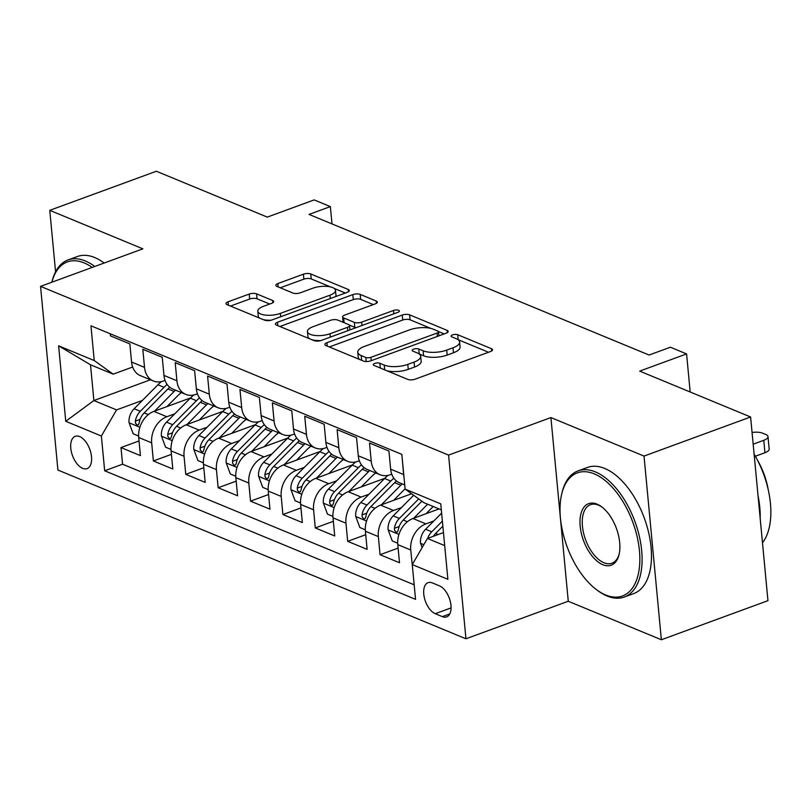 <?xml version="1.0" encoding="UTF-8"?>
<svg xmlns="http://www.w3.org/2000/svg" width="811" height="811" viewBox="0 0 811 811"><rect width="100%" height="100%" fill="white"/><g stroke="black" fill="none" stroke-linecap="round" stroke-linejoin="round"><path stroke-width="1.22" d="M374.702 363.429A3.69 1.379 -5.4 0 0 373.253 364.697A3.69 1.379 -5.4 0 0 374.003 365.426L407.771 379.396A5.271 1.967 -5.4 0 0 415.141 379.173L490.462 351.548A5.271 1.967 -5.4 0 0 492.541 349.734A5.271 1.967 -5.4 0 0 491.476 348.7L457.698 334.73A3.69 1.379 -5.4 0 0 452.548 334.882A3.69 1.379 -5.4 0 0 451.088 336.149A3.69 1.379 -5.4 0 0 451.839 336.879L456.208 338.684A16.879 6.295 -5.4 0 1 459.624 342.009A16.879 6.295 -5.4 0 1 452.994 347.807L446.709 350.109A16.879 6.295 -5.4 0 1 423.149 350.808L418.78 349.004A3.69 1.379 -5.4 0 0 413.62 349.156A3.69 1.379 -5.4 0 0 412.17 350.423A3.69 1.379 -5.4 0 0 412.921 351.153L417.29 352.957A16.879 6.295 -5.4 0 1 420.706 356.282A16.879 6.295 -5.4 0 1 414.076 362.081L407.791 364.382A16.879 6.295 -5.4 0 1 384.232 365.082L379.862 363.277A3.69 1.379 -5.4 0 0 374.702 363.429M82.651 468.352A17.193 9.195 -110.1 0 0 87.071 468.606A17.193 9.195 -110.1 0 0 90.903 453.035A17.193 9.195 -110.1 0 0 79.64 436.571A17.193 9.195 -110.1 0 0 75.22 436.318A17.193 9.195 -110.1 0 0 71.388 451.889A17.193 9.195 -110.1 0 0 82.651 468.352M256.57 293.846A5.271 1.967 -5.4 0 0 249.21 294.058L228.073 301.814A5.271 1.967 -5.4 0 0 225.995 303.628A5.271 1.967 -5.4 0 0 227.07 304.662L264.579 320.173A5.271 1.967 -5.4 0 0 271.938 319.95L347.27 292.325A5.271 1.967 -5.4 0 0 349.338 290.51A5.271 1.967 -5.4 0 0 348.274 289.476L310.765 273.966A5.271 1.967 -5.4 0 0 303.395 274.189L277.869 283.546A5.271 1.967 -5.4 0 0 275.801 285.36A5.271 1.967 -5.4 0 0 276.865 286.395L292.923 293.035A5.271 1.967 -5.4 0 0 300.283 292.812L312.945 288.169A14.111 5.261 -5.4 0 1 327.472 286.425A14.111 5.261 -5.4 0 1 335.49 290.358A14.111 5.261 -5.4 0 1 329.945 295.204L280.353 313.391A14.111 5.261 -5.4 0 1 265.826 315.144A14.111 5.261 -5.4 0 1 257.807 311.201A14.111 5.261 -5.4 0 1 263.352 306.365L271.614 303.334A5.271 1.967 -5.4 0 0 273.692 301.52A5.271 1.967 -5.4 0 0 272.618 300.475L256.57 293.846L257.036 298.803A5.271 1.967 -5.4 0 0 249.676 299.026L230.466 306.071M644.015 456.076L550.912 417.574L568.268 601.255L661.37 639.757L644.015 456.076L750.601 416.986L639.686 371.114L686.582 353.92L670.393 347.22L649.074 355.036L309.042 214.418L330.361 206.602L314.171 199.911L267.265 217.105L156.351 171.243L49.765 210.333L55.574 271.786M550.912 417.574L448.584 455.103L40.55 286.364L142.868 248.835L49.765 210.333M326.934 342.698A5.271 1.967 -5.4 0 0 324.856 344.503A5.271 1.967 -5.4 0 0 325.921 345.547L363.429 361.057A5.271 1.967 -5.4 0 0 370.799 360.834L446.121 333.209A5.271 1.967 -5.4 0 0 448.199 331.395A5.271 1.967 -5.4 0 0 447.125 330.361L409.616 314.85A5.271 1.967 -5.4 0 0 402.256 315.063L326.934 342.698L327.249 346.094M313.999 340.61L276.5 325.099A5.271 1.967 -5.4 0 1 275.426 324.065A5.271 1.967 -5.4 0 1 277.504 322.251L352.826 294.626A5.271 1.967 -5.4 0 1 360.196 294.403L376.243 301.043A5.271 1.967 -5.4 0 1 377.308 302.087A5.271 1.967 -5.4 0 1 375.24 303.892L344.685 315.094A5.271 1.967 -5.4 0 0 342.617 316.908A5.271 1.967 -5.4 0 0 343.682 317.953L354.336 322.352A5.271 1.967 -5.4 0 0 361.696 322.129L393.497 310.471A3.69 1.379 -5.4 0 1 397.299 310.005A3.69 1.379 -5.4 0 1 399.397 311.039A3.69 1.379 -5.4 0 1 397.948 312.306L321.369 340.397A5.271 1.967 -5.4 0 1 313.999 340.61M750.601 416.986L767.956 600.667L661.37 639.757M139.036 440.951L120.991 447.571L140.425 455.61L138.711 437.494L151.667 442.847A21.502 16.301 -67.5 0 1 166.843 416.732L174.76 413.823M171.425 454.353L153.38 460.962L172.804 469.001L171.091 450.886L184.046 456.238A21.502 16.301 -67.5 0 1 199.222 430.124L207.15 427.225M203.804 467.744L185.76 474.354L205.193 482.393L203.48 464.277L216.436 469.63A21.502 16.301 -67.5 0 1 231.611 443.516L239.529 440.616M236.194 481.136L218.149 487.746L237.572 495.785L235.859 477.669L248.815 483.021A21.502 16.301 -67.5 0 1 263.991 456.907L271.918 454.008M268.573 494.528L250.528 501.147L269.962 509.176L268.248 491.06L281.204 496.413A21.502 16.301 -67.5 0 1 296.38 470.299L304.297 467.4M300.962 507.919L282.907 514.539L302.341 522.568L300.628 504.452L313.583 509.805A21.502 16.301 -67.5 0 1 328.759 483.691L336.687 480.791M333.341 521.311L315.297 527.931L334.73 535.959L333.017 517.844L345.962 523.196A21.502 16.301 -67.5 0 1 361.148 497.082L369.066 494.183M365.72 534.702L347.676 541.322L367.109 549.351L365.396 531.235L378.352 536.588A21.502 16.301 -67.5 0 1 393.528 510.484L401.445 507.574M398.11 548.094L380.065 554.714L399.499 562.743L397.785 544.627A21.502 16.301 -67.5 0 1 412.961 518.513L439.065 508.933M402.033 456.461L403.604 474.526A21.502 16.301 -67.5 0 0 403.979 477M404.73 484.948L399.488 482.778A21.502 16.301 -67.5 0 1 390.649 469.163L388.935 451.048L369.502 443.009L371.215 461.135A21.502 16.301 -67.5 0 0 380.055 474.739A21.502 16.301 -67.5 0 0 390.152 474.739L391.733 474.151M380.055 474.739L367.099 469.387A21.502 16.301 112.5 0 1 358.259 455.772L356.556 437.656L337.123 429.617L338.836 447.743A21.502 16.301 -67.5 0 0 347.676 461.347A21.502 16.301 -67.5 0 0 357.763 461.347L359.354 460.76M347.676 461.347L334.72 455.995A21.502 16.301 112.5 0 1 325.88 442.38L324.167 424.265L304.733 416.225L306.446 434.351A21.502 16.301 -67.5 0 0 315.286 447.956A21.502 16.301 -67.5 0 0 325.383 447.946L326.965 447.368M315.286 447.956L302.331 442.603A21.502 16.301 112.5 0 1 293.501 428.989L291.788 410.873L272.354 402.834L274.067 420.96A21.502 16.301 -67.5 0 0 282.907 434.564A21.502 16.301 -67.5 0 0 292.994 434.554L294.586 433.976M282.907 434.564L269.951 429.212A21.502 16.301 112.5 0 1 261.112 415.597L259.398 397.481L239.965 389.442L241.678 407.568A21.502 16.301 -67.5 0 0 250.518 421.173A21.502 16.301 -67.5 0 0 260.615 421.162L262.196 420.585M250.518 421.173L237.562 415.82A21.502 16.301 112.5 0 1 228.732 402.205L227.019 384.09L207.586 376.051L209.299 394.166A21.502 16.301 -67.5 0 0 218.139 407.781A21.502 16.301 -67.5 0 0 228.226 407.771L229.817 407.193M218.139 407.781L205.183 402.428A21.502 16.301 112.5 0 1 196.343 388.814L194.63 370.698L175.206 362.659L176.92 380.775A21.502 16.301 -67.5 0 0 185.749 394.389A21.502 16.301 -67.5 0 0 195.846 394.379L197.438 393.801M185.749 394.389L172.804 389.037A21.502 16.301 112.5 0 1 163.964 375.422L162.251 357.306L142.817 349.267L144.53 367.383A21.502 16.301 -67.5 0 0 153.37 380.998A21.502 16.301 -67.5 0 0 163.457 380.988L165.049 380.41M138.711 437.494A21.502 16.301 112.5 0 1 153.887 411.38L190.534 397.937M171.091 450.886A21.502 16.301 112.5 0 1 186.266 424.771L222.913 411.329M203.48 464.277A21.502 16.301 112.5 0 1 218.656 438.163L255.303 424.721M235.859 477.669A21.502 16.301 112.5 0 1 251.035 451.555L287.682 438.112M268.248 491.06A21.502 16.301 112.5 0 1 283.424 464.946L320.071 451.504M300.628 504.452A21.502 16.301 112.5 0 1 315.803 478.338L352.45 464.896M333.017 517.844A21.502 16.301 112.5 0 1 348.193 491.73L384.83 478.287M365.396 531.235A21.502 16.301 112.5 0 1 380.572 505.121L411.562 493.757M439.471 585.856L432.354 582.916A16.656 8.911 -110.1 0 0 428.066 582.663A16.656 8.911 -110.1 0 0 424.356 597.748A16.656 8.911 -110.1 0 0 435.264 613.694L442.38 616.634A16.656 8.911 -110.1 0 0 446.668 616.887A16.656 8.911 -110.1 0 0 450.379 601.803A16.656 8.911 -110.1 0 0 439.471 585.856M448.584 455.103L465.95 638.784L57.916 470.045L40.55 286.364M120.991 447.571L122.562 464.206L104.66 470.775L415.546 599.339L412.262 564.588L427.438 538.474L443.465 532.594M104.66 470.775L101.375 436.024L65.752 421.294L58.615 345.831L94.238 360.56L90.954 325.809L401.84 454.373L405.125 489.124L440.748 503.854L447.885 579.318L412.262 564.588M412.586 568.055L410.731 549.98A21.502 16.301 -67.5 0 1 425.907 523.876L433.834 520.966M110.235 333.787L110.438 335.876L129.861 343.905L131.575 362.03A21.502 16.301 112.5 0 0 140.415 375.645L153.37 380.998M380.065 554.714L378.352 536.588M347.676 541.322L345.962 523.196M315.297 527.931L313.583 509.805M282.907 514.539L281.204 496.413M250.528 501.147L248.815 483.021M218.149 487.746L216.436 469.63M185.76 474.354L184.046 456.238M153.38 460.962L151.667 442.847M122.562 464.206L414.168 584.792M150.44 379.791L93.883 400.533L116.551 409.91L142.381 400.431M427.438 538.474L444.692 545.61M441.316 509.866L424.052 502.729L405.125 489.124M568.268 601.255L465.95 638.784M331.993 223.917L330.361 206.602M690.181 391.997L686.582 353.92M132.669 367.018L113.175 374.165L90.508 364.788L93.883 400.533L65.752 421.294M94.238 360.56L113.175 374.165M116.551 409.91L101.375 436.024M58.615 345.831L90.508 364.788M386.928 370.769A16.879 6.295 -5.4 0 0 408.268 369.35L407.791 364.382M420.706 356.282L421.173 361.25A16.879 6.295 -5.4 0 1 414.543 367.038L408.268 369.35M459.624 342.009L460.09 346.976A16.879 6.295 -5.4 0 1 453.461 352.765L447.185 355.066A16.879 6.295 -5.4 0 1 423.616 355.776L419.246 353.971A3.69 1.379 -5.4 0 0 419.044 353.89M488.536 352.258L458.164 339.697A3.69 1.379 -5.4 0 0 457.962 339.616M430.935 328.435L410.092 319.808A5.271 1.967 -5.4 0 0 402.722 320.031L329.327 346.956M444.195 333.919L438.427 331.527M365.791 357.458A3.69 1.379 -5.4 0 0 370.951 357.306L437.068 333.057A3.69 1.379 -5.4 0 0 438.518 331.79A3.69 1.379 -5.4 0 0 437.778 331.06L433.165 329.154A16.879 6.295 -5.4 0 0 409.606 329.864L364.403 346.439A16.879 6.295 -5.4 0 0 357.773 352.227A16.879 6.295 -5.4 0 0 361.189 355.553L365.791 357.458L366.177 361.534M357.773 352.227L358.239 357.195A16.879 6.295 -5.4 0 0 359.932 359.608M279.896 326.509L353.302 299.594L352.826 294.626M373.313 304.601L360.662 299.371A5.271 1.967 -5.4 0 0 353.302 299.594M342.617 316.908L343.083 321.876A5.271 1.967 -5.4 0 0 343.317 322.362M349.308 325.049L354.802 327.32A5.271 1.967 -5.4 0 0 356.08 327.664M312.985 326.721A14.111 5.261 -5.4 0 0 307.44 331.567A14.111 5.261 -5.4 0 0 315.469 335.501A14.111 5.261 -5.4 0 0 329.996 333.757L347.463 327.35A5.271 1.967 -5.4 0 0 349.541 325.535A5.271 1.967 -5.4 0 0 348.477 324.501L337.822 320.102A5.271 1.967 -5.4 0 0 330.462 320.315L312.985 326.721M307.44 331.567L307.916 336.535A14.111 5.261 -5.4 0 0 310.045 338.978M311.576 339.606A14.111 5.261 -5.4 0 0 320.862 340.559M269.688 304.034L257.036 298.803M257.807 311.201L258.273 316.168A14.111 5.261 -5.4 0 0 259.581 318.105M263.19 319.595A14.111 5.261 -5.4 0 0 271.158 320.203M335.703 296.573A14.111 5.261 -5.4 0 0 335.967 295.326L335.49 290.358M330.584 286.932L311.231 278.933A5.271 1.967 -5.4 0 0 303.872 279.146L280.271 287.804M345.334 293.035L334.183 288.422M755.345 456.238L764.935 452.72A10.746 4.004 174.6 0 0 769.163 449.03L767.987 436.622A10.746 4.004 -5.4 0 0 765.817 434.503L762.573 433.165A10.746 4.004 -5.4 0 0 752.061 432.496M767.987 436.622A10.746 4.004 -5.4 0 1 763.759 440.312L753.166 444.195M422.136 547.587L420.463 543.056A14.243 10.796 -67.5 0 1 425.593 529.269L441.62 513.12M433.338 536.314A14.243 10.796 -67.5 0 1 435.629 533.425L442.857 526.146M442.38 521.098L431.746 531.813A14.243 10.796 112.5 0 0 427.64 538.403M605.665 594.98A65.569 35.066 -110.1 0 0 639.443 550.76A65.569 35.066 -110.1 0 0 594.21 473.857A65.569 35.066 -110.1 0 0 561.617 494.406A65.569 35.066 -110.1 0 0 596.572 589.719A65.569 35.066 -110.1 0 0 605.665 594.98M561.617 494.406L561.952 492.956A67.181 35.927 69.9 0 1 578.081 470.877A67.181 35.927 69.9 0 1 595.345 471.89A67.181 35.927 69.9 0 1 639.311 536.193A67.181 35.927 69.9 0 1 624.348 597.018A67.181 35.927 69.9 0 1 607.084 596.004A67.181 35.927 69.9 0 1 597.768 590.611L596.572 589.719M602.796 564.699A32.785 17.538 69.9 0 1 580.179 526.248A32.785 17.538 69.9 0 1 597.068 504.138A32.785 17.538 69.9 0 1 601.62 506.774A32.785 17.538 69.9 0 1 619.097 554.43A32.785 17.538 69.9 0 1 602.796 564.699M602.218 507.23A31.173 16.676 -110.1 0 0 598.498 505.152A31.173 16.676 -110.1 0 0 590.479 504.685A31.173 16.676 -110.1 0 0 583.535 532.908A31.173 16.676 -110.1 0 0 603.942 562.743A31.173 16.676 -110.1 0 0 611.95 563.219A31.173 16.676 -110.1 0 0 619.259 553.68M754.108 454.109A67.181 35.927 69.9 0 1 762.492 542.772M758.052 495.805A67.181 35.927 69.9 0 1 760.181 518.391M757.545 460.313A48.366 25.871 69.9 0 1 768.088 489.043M578.081 470.877L587.458 467.44A67.181 35.927 69.9 0 1 604.732 468.454A67.181 35.927 69.9 0 1 648.688 532.756A67.181 35.927 69.9 0 1 633.726 593.581L624.348 597.018M92.19 267.417A65.569 35.066 -110.1 0 0 84.162 262.926A65.569 35.066 -110.1 0 0 51.884 282.208M51.863 282.208L51.914 282.025A67.181 35.927 69.9 0 1 68.033 259.946A67.181 35.927 69.9 0 1 85.307 260.97A67.181 35.927 69.9 0 1 94.765 266.474M68.033 259.946L77.42 256.509A67.181 35.927 69.9 0 1 94.684 257.523A67.181 35.927 69.9 0 1 104.143 263.038M426.039 513.718L433.196 506.51M413.701 518.239L427.63 504.209M397.694 543.188L392.25 540.937L388.074 529.664A14.243 10.796 -67.5 0 1 393.213 515.877L413.661 495.268M418.729 498.907L399.367 518.422A14.243 10.796 112.5 0 0 394.399 528.296L394.622 530.465L396.336 532.32L397.491 531.935L398.292 529.897A14.243 10.796 -67.5 0 1 403.249 520.033L421.933 501.198M393.659 500.326L403.827 490.077A34.123 25.871 -67.5 0 1 405.094 488.851M381.312 504.847L400.796 485.221A41.118 31.173 -67.5 0 1 402.175 483.893M365.305 529.786L359.871 527.545L355.694 516.272A14.243 10.796 -67.5 0 1 360.824 502.485L384.596 478.52A41.118 31.173 -67.5 0 1 388.114 475.337M393.852 478.226A41.118 31.173 112.5 0 0 390.75 481.065L366.977 505.03A14.243 10.796 112.5 0 0 362.02 514.904L362.233 517.073L363.957 518.928L365.112 518.543L365.903 516.506A14.243 10.796 -67.5 0 1 370.87 506.632L394.643 482.677A41.118 31.173 -67.5 0 1 396.427 480.964M361.27 486.935L371.448 476.675A34.123 25.871 -67.5 0 1 375.746 472.965M348.933 491.456L368.407 471.83A41.118 31.173 -67.5 0 1 369.786 470.492M332.926 516.394L327.482 514.154L323.305 502.881A14.243 10.796 -67.5 0 1 328.445 489.094L352.217 465.129A41.118 31.173 -67.5 0 1 355.725 461.946M361.463 464.835A41.118 31.173 112.5 0 0 358.371 467.673L334.598 491.638A14.243 10.796 112.5 0 0 329.631 501.512L329.854 503.682L331.567 505.537L332.723 505.152L333.524 503.114A14.243 10.796 -67.5 0 1 338.481 493.24L362.253 469.285A41.118 31.173 -67.5 0 1 364.048 467.572M328.891 473.543L339.059 463.284A34.123 25.871 -67.5 0 1 343.367 459.573M316.543 478.064L336.028 458.438A41.118 31.173 -67.5 0 1 337.406 457.1M300.536 503.002L295.103 500.762L290.926 489.489A14.243 10.796 -67.5 0 1 296.056 475.702L319.838 451.737A41.118 31.173 -67.5 0 1 323.346 448.554M329.084 451.443A41.118 31.173 112.5 0 0 325.992 454.282L302.209 478.247A14.243 10.796 112.5 0 0 297.252 488.121L297.475 490.29L299.188 492.145L300.344 491.76L301.134 489.722A14.243 10.796 -67.5 0 1 306.102 479.848L329.874 455.894A41.118 31.173 -67.5 0 1 331.658 454.18M296.502 460.151L306.68 449.892A34.123 25.871 -67.5 0 1 310.978 446.172M284.164 464.673L303.638 445.046A41.118 31.173 -67.5 0 1 305.017 443.708M268.157 489.611L262.713 487.36L258.537 476.098A14.243 10.796 -67.5 0 1 263.676 462.311L287.449 438.345A41.118 31.173 -67.5 0 1 290.956 435.162M296.694 438.052A41.118 31.173 112.5 0 0 293.602 440.89L269.83 464.855A14.243 10.796 112.5 0 0 264.862 474.729L265.085 476.898L266.799 478.754L267.954 478.368L268.755 476.331A14.243 10.796 -67.5 0 1 273.712 466.457L297.485 442.502A41.118 31.173 -67.5 0 1 299.279 440.789M264.122 446.76L274.29 436.5A34.123 25.871 -67.5 0 1 278.599 432.78M251.785 451.281L271.259 431.655A41.118 31.173 -67.5 0 1 272.638 430.317M235.768 476.219L230.334 473.969L226.157 462.706A14.243 10.796 -67.5 0 1 231.287 448.919L255.07 424.954A41.118 31.173 -67.5 0 1 258.577 421.771M264.315 424.66A41.118 31.173 112.5 0 0 261.223 427.498L237.441 451.463A14.243 10.796 112.5 0 0 232.483 461.337L232.706 463.507L234.42 465.362L235.575 464.977L236.366 462.939A14.243 10.796 -67.5 0 1 241.333 453.065L265.106 429.11A41.118 31.173 -67.5 0 1 266.89 427.397M231.733 433.358L241.911 423.109A34.123 25.871 -67.5 0 1 246.209 419.388M219.396 437.889L238.87 418.263A41.118 31.173 -67.5 0 1 240.249 416.925M203.389 462.828L197.945 460.577L193.778 449.314A14.243 10.796 -67.5 0 1 198.908 435.527L222.68 411.562A41.118 31.173 -67.5 0 1 226.188 408.379M231.926 411.268A41.118 31.173 112.5 0 0 228.834 414.107L205.061 438.072A14.243 10.796 112.5 0 0 200.104 447.936L200.317 450.115L202.03 451.97L203.186 451.585L203.987 449.547A14.243 10.796 -67.5 0 1 208.944 439.674L232.716 415.719A41.118 31.173 -67.5 0 1 234.511 414.005M199.354 419.966L209.522 409.717A34.123 25.871 -67.5 0 1 213.83 405.997M187.017 424.498L206.491 404.861A41.118 31.173 -67.5 0 1 207.869 403.533M170.999 449.436L165.566 447.185L161.389 435.923A14.243 10.796 -67.5 0 1 166.529 422.136L190.301 398.171A41.118 31.173 -67.5 0 1 193.809 394.987M199.547 397.877A41.118 31.173 112.5 0 0 196.455 400.715L172.672 424.68A14.243 10.796 112.5 0 0 167.715 434.544L167.938 436.724L169.651 438.579L170.807 438.193L171.597 436.156A14.243 10.796 -67.5 0 1 176.565 426.282L200.337 402.317A41.118 31.173 -67.5 0 1 202.121 400.614M166.965 406.575L177.143 396.326A34.123 25.871 -67.5 0 1 181.441 392.605M154.627 411.106L174.112 391.47A41.118 31.173 -67.5 0 1 175.48 390.142M138.62 436.044L133.176 433.794L129.01 422.531A14.243 10.796 -67.5 0 1 134.139 408.744L157.912 384.779A41.118 31.173 -67.5 0 1 161.43 381.596M167.157 384.475A41.118 31.173 112.5 0 0 164.065 387.323L140.293 411.289A14.243 10.796 112.5 0 0 135.336 421.152L135.549 423.332L137.262 425.187L138.428 424.802L139.218 422.764A14.243 10.796 -67.5 0 1 144.176 412.89L167.958 388.925A41.118 31.173 -67.5 0 1 169.742 387.222M153.887 411.38L166.843 416.732M186.266 424.771L199.222 430.124M218.656 438.163L231.611 443.516M251.035 451.555L263.991 456.907M283.424 464.946L296.38 470.299M315.803 478.338L328.759 483.691M348.193 491.73L361.148 497.082M380.572 505.121L393.528 510.484M412.961 518.513L425.907 523.876M390.649 469.163L403.604 474.526M131.575 362.03L144.53 367.383M163.964 375.422L176.92 380.775M196.343 388.814L209.299 394.166M228.732 402.205L241.678 407.568M261.112 415.597L274.067 420.96M293.501 428.989L306.446 434.351M325.88 442.38L338.836 447.743M358.259 455.772L371.215 461.135M397.785 544.627L410.731 549.98M449.77 613.927L442.38 616.634M451.068 607.895L435.264 613.694M384.678 369.846L384.232 365.082M414.543 367.038L414.076 362.081M419.246 353.971L418.78 349.004M423.616 355.776L423.149 350.808M447.185 355.066L446.709 350.109M453.461 352.765L452.994 347.807M458.164 339.697L457.698 334.73M491.689 350.95L491.476 348.7M380.308 368.032L379.862 363.277M402.722 320.031L402.256 315.063M410.092 319.808L409.616 314.85M447.348 332.622L447.125 330.361M371.266 360.662L370.951 357.306M437.382 336.413L437.068 333.057M361.635 360.317L361.189 355.553M277.818 325.657L277.504 322.251M360.662 299.371L360.196 294.403M376.456 303.304L376.243 301.043M344.128 322.707L343.682 317.953M354.802 327.32L354.336 322.352M362.01 325.485L361.696 322.129M393.822 313.827L393.497 310.471M330.31 337.112L329.996 333.757M347.787 330.706L347.463 327.35M272.841 302.736L272.618 300.475M280.677 316.746L280.353 313.391M330.27 298.56L329.945 295.204M278.193 286.942L277.869 283.546M303.872 279.146L303.395 274.189M311.231 278.933L310.765 273.966M348.487 291.737L348.274 289.476M228.398 305.21L228.073 301.814M249.676 299.026L249.21 294.058M763.759 440.312L764.935 452.72M420.564 543.34L423.818 544.688M435.629 533.425L438.254 534.51M425.593 529.269L431.746 531.813M388.175 529.948L398.951 534.398M403.249 520.033L407.375 521.737M393.213 515.877L399.367 518.422M399.164 526.552L394.399 528.296M355.796 516.556L366.562 521.007M394.643 482.677L400.796 485.221M384.596 478.52L390.75 481.065M370.87 506.632L374.996 508.345M360.824 502.485L366.977 505.03M366.785 513.15L362.02 514.904M323.407 503.165L334.183 507.615M362.253 469.285L368.407 471.83M352.217 465.129L358.371 467.673M338.481 493.24L342.607 494.953M328.445 489.094L334.598 491.638M334.396 499.758L329.631 501.512M291.027 489.773L301.793 494.223M329.874 455.894L336.028 458.438M319.838 451.737L325.992 454.282M306.102 479.848L310.228 481.562M296.056 475.702L302.209 478.247M302.016 486.367L297.252 488.121M258.648 476.381L269.414 480.832M297.485 442.502L303.638 445.046M287.449 438.345L293.602 440.89M273.712 466.457L277.838 468.17M263.676 462.311L269.83 464.855M269.627 472.975L264.862 474.729M226.259 462.99L237.035 467.44M265.106 429.11L271.259 431.655M255.07 424.954L261.223 427.498M241.333 453.065L245.459 454.778M231.287 448.919L237.441 451.463M237.248 459.584L232.483 461.337M193.88 449.598L204.646 454.048M232.716 415.719L238.87 418.263M222.68 411.562L228.834 414.107M208.944 439.674L213.08 441.387M198.908 435.527L205.061 438.072M204.859 446.192L200.104 447.936M161.49 436.206L172.267 440.657M200.337 402.317L206.491 404.861M190.301 398.171L196.455 400.715M176.565 426.282L180.691 427.995M166.529 422.136L172.672 424.68M172.479 432.8L167.715 434.544M129.111 422.805L139.877 427.265M167.958 388.925L174.112 391.47M157.912 384.779L164.065 387.323M144.176 412.89L148.312 414.603M134.139 408.744L140.293 411.289M140.09 419.409L135.336 421.152M438.903 335.855L438.518 331.79M349.957 329.915L349.541 325.535"/></g></svg>
